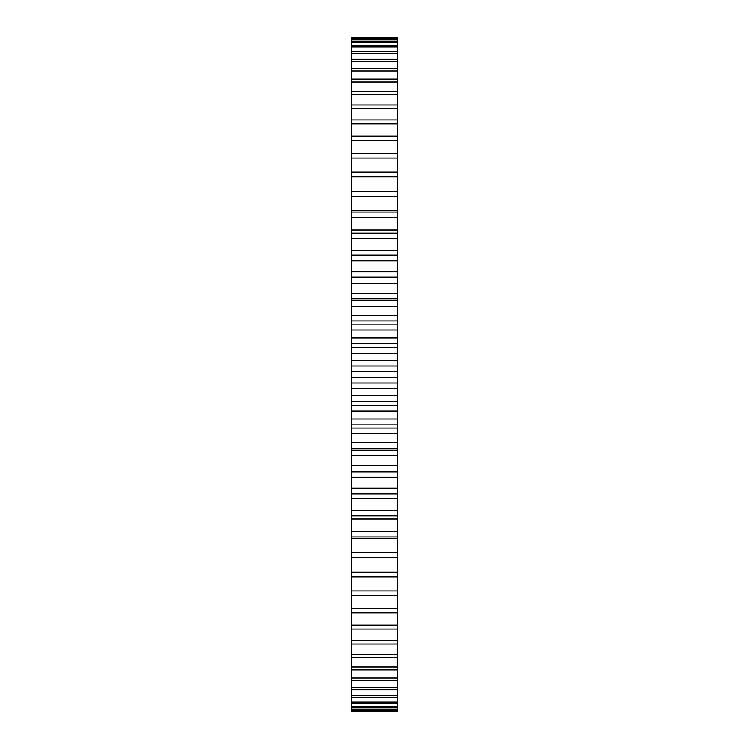 <?xml version="1.0" encoding="UTF-8"?>
<svg xmlns="http://www.w3.org/2000/svg" width="749" height="749" viewBox="0 0 749 749"><rect width="100%" height="100%" fill="white"/><g stroke="black" fill="none" stroke-linecap="round" stroke-linejoin="round"><path stroke-width="1.12" d="M351.347 37.553L397.653 37.45L351.347 37.45L351.347 371.523L397.653 371.523L397.653 711.55L351.347 711.55L397.653 711.447M351.347 371.523L351.347 377.477L397.653 377.477M351.347 365.961L397.653 365.961L397.653 371.523M351.347 377.477L351.347 383.039L397.653 383.039M351.347 383.039L351.347 711.447M397.653 37.553L397.653 365.961M351.347 360.428L397.653 360.428M351.347 388.572L397.653 388.572M351.347 353.697L397.653 353.697M351.347 395.303L397.653 395.303M351.347 347.761L397.653 347.761M351.347 401.239L397.653 401.239M351.347 343.388L397.653 343.388M351.347 405.612L397.653 405.612M351.347 337.883L397.653 337.883M351.347 411.117L397.653 411.117M351.347 330.009L397.653 330.009M351.347 418.991L397.653 418.991M351.347 324.12L397.653 324.12M351.347 424.88L397.653 424.88M351.347 320.975L397.653 320.975M351.347 428.025L397.653 428.025M351.347 315.526L397.653 315.526M351.347 433.474L397.653 433.474M351.347 306.556L397.653 306.556M351.347 442.444L397.653 442.444M351.347 300.742L397.653 300.742M351.347 448.258L397.653 448.258M351.347 298.823L397.653 298.823M351.347 450.177L397.653 450.177M351.347 293.458L397.653 293.458M351.347 455.542L397.653 455.542M351.347 283.44L397.653 283.44M351.347 465.56L397.653 465.56M351.347 277.72L397.653 277.72M351.347 471.28L397.653 471.28M351.347 271.793L397.653 271.793M351.347 477.207L397.653 477.207M351.347 260.774L397.653 260.774M351.347 488.226L397.653 488.226M351.347 255.194L397.653 255.194M351.347 493.806L397.653 493.806M351.347 250.643L397.653 250.643M351.347 498.357L397.653 498.357M351.347 238.669L397.653 238.669M351.347 510.331L397.653 510.331M351.347 233.248L397.653 233.248M351.347 515.752L397.653 515.752M351.347 230.102L397.653 230.102M351.347 518.898L397.653 518.898M351.347 217.247L397.653 217.247M351.347 531.753L397.653 531.753M351.347 212.014L397.653 212.014M351.347 536.986L397.653 536.986M351.347 210.291L397.653 210.291M351.347 538.709L397.653 538.709M351.347 196.613L397.653 196.613M351.347 552.388L397.653 552.388M351.347 191.585L397.653 191.585M351.347 557.415L397.653 557.415M351.347 191.295L397.653 191.295M351.347 557.705L397.653 557.705M351.347 176.858L397.653 176.858M351.347 572.142L397.653 572.142M351.347 172.073L397.653 172.073M351.347 576.927L397.653 576.927M351.347 158.095L397.653 158.095M351.347 590.905L397.653 590.905M351.347 153.564L397.653 153.564M351.347 595.436L397.653 595.436M351.347 140.4L397.653 140.4M351.347 608.6L397.653 608.6M351.347 136.159L397.653 136.159M351.347 612.841L397.653 612.841M351.347 123.885L397.653 123.885M351.347 625.115L397.653 625.115M351.347 119.943L397.653 119.943M351.347 629.057L397.653 629.057M351.347 108.605L397.653 108.605M351.347 640.395L397.653 640.395M351.347 104.991L397.653 104.991M351.347 644.009L397.653 644.009M351.347 94.655L397.653 94.655M351.347 654.345L397.653 654.345M351.347 91.387L397.653 91.387M351.347 657.613L397.653 657.613M351.347 82.1L397.653 82.1M351.347 666.9L397.653 666.9M351.347 79.188L397.653 79.188M351.347 669.812L397.653 669.812M351.347 71.005L397.653 71.005M351.347 677.995L397.653 677.995M351.347 68.459L397.653 68.459M351.347 680.541L397.653 680.541M351.347 61.418L397.653 61.418M351.347 687.582L397.653 687.582M351.347 59.255L397.653 59.255M351.347 689.745L397.653 689.745M351.347 53.385L397.653 53.385M351.347 695.615L397.653 695.615M351.347 51.625L397.653 51.625M351.347 697.375L397.653 697.375M351.347 46.962L397.653 46.962M351.347 702.038L397.653 702.038M351.347 45.605L397.653 45.605M351.347 703.395L397.653 703.395M351.347 42.159L397.653 42.159M351.347 706.841L397.653 706.841M351.347 41.223L397.653 41.223M351.347 707.777L397.653 707.777M351.347 39.023L397.653 39.023M351.347 709.977L397.653 709.977M351.347 38.499L397.653 38.499M351.347 710.501L397.653 710.501M397.653 276.943L351.347 276.943M397.653 472.057L351.347 472.057M397.653 255.072L351.347 255.072M397.653 493.928L351.347 493.928"/></g></svg>
